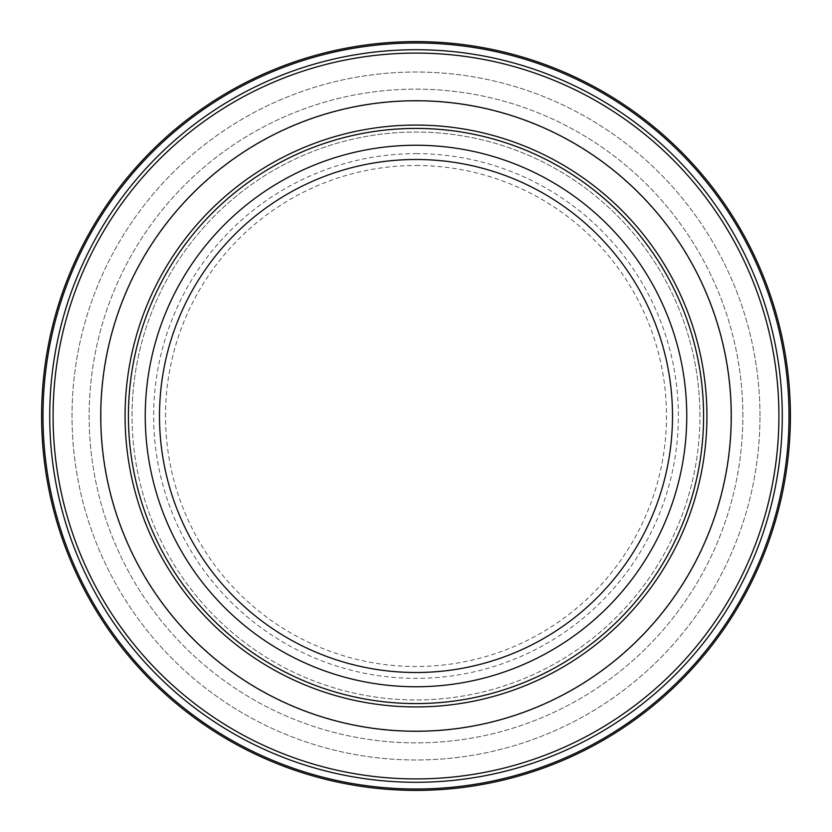 <?xml version="1.0" encoding="UTF-8"?>
<svg xmlns="http://www.w3.org/2000/svg" width="832" height="832" viewBox="0 0 832 832"><rect width="100%" height="100%" fill="white"/><g stroke="black" fill="none" stroke-linecap="round" stroke-linejoin="round"><path stroke-width="0.62" stroke-dasharray="4.16 3.12" d="M416 101.026A314.974 314.974 0 0 1 730.974 416A314.974 314.974 0 0 1 416 730.974A314.974 314.974 0 0 1 101.026 416A314.974 314.974 0 0 1 416 101.026A314.974 314.974 0 0 1 730.974 416A314.974 314.974 0 0 1 416 730.974A314.974 314.974 0 0 1 101.026 416A314.974 314.974 0 0 1 416 101.026M699.951 416A283.951 283.951 0 0 0 416 132.049A283.951 283.951 0 0 0 132.049 416A283.951 283.951 0 0 0 416 699.951A283.951 283.951 0 0 0 699.951 416A283.951 283.951 0 0 0 416 132.049A283.951 283.951 0 0 0 132.049 416A283.951 283.951 0 0 0 416 699.951A283.951 283.951 0 0 0 699.951 416A283.951 283.951 0 0 0 416 132.049A283.951 283.951 0 0 0 132.049 416M790.4 416A374.4 374.4 0 0 0 416 41.6A374.4 374.4 0 0 0 41.6 416A374.4 374.4 0 0 0 416 790.4A374.4 374.4 0 0 0 790.4 416A374.4 374.4 0 0 0 416 41.6A374.4 374.4 0 0 0 41.6 416A374.4 374.4 0 0 0 416 790.4A374.4 374.4 0 0 0 790.4 416A374.4 374.4 0 0 0 416 41.6A374.4 374.4 0 0 0 41.6 416A374.4 374.4 0 0 0 416 790.4A374.4 374.4 0 0 0 790.4 416A374.4 374.4 0 0 0 416 41.6A374.4 374.4 0 0 0 41.6 416M759.98 416A343.98 343.98 0 0 0 416 72.02A343.98 343.98 0 0 0 72.02 416A343.98 343.98 0 0 0 416 759.98A343.98 343.98 0 0 0 759.98 416A343.98 343.98 0 0 0 416 72.02A343.98 343.98 0 0 0 72.02 416A343.98 343.98 0 0 0 416 759.98A343.98 343.98 0 0 0 759.98 416M742.862 416A326.862 326.862 0 0 0 416 89.138A326.862 326.862 0 0 0 89.138 416A326.862 326.862 0 0 0 416 742.862A326.862 326.862 0 0 0 742.862 416A326.862 326.862 0 0 0 416 89.138A326.862 326.862 0 0 0 89.138 416A326.862 326.862 0 0 0 416 742.862A326.862 326.862 0 0 0 742.862 416M416 153.65A262.35 262.35 0 0 1 678.35 416A262.35 262.35 0 0 1 416 678.35A262.35 262.35 0 0 1 153.65 416A262.35 262.35 0 0 1 416 153.65M416 165.506A250.494 250.494 0 0 1 666.494 416A250.494 250.494 0 0 1 416 666.494A250.494 250.494 0 0 1 165.506 416A250.494 250.494 0 0 1 416 165.506M789.006 416A373.006 373.006 0 0 0 416 42.994A373.006 373.006 0 0 0 42.994 416A373.006 373.006 0 0 0 416 789.006A373.006 373.006 0 0 0 789.006 416M782.288 416A366.288 366.288 0 0 0 416 49.712A366.288 366.288 0 0 0 49.712 416A366.288 366.288 0 0 0 416 782.288A366.288 366.288 0 0 0 782.288 416M778.918 416A362.918 362.918 0 0 0 416 53.082A362.918 362.918 0 0 0 53.082 416A362.918 362.918 0 0 0 416 778.918A362.918 362.918 0 0 0 778.918 416"/><path stroke-width="1.25" d="M100.734 416A315.266 315.266 0 0 0 416 731.266A315.266 315.266 0 0 0 731.266 416A315.266 315.266 0 0 0 416 100.734A315.266 315.266 0 0 0 100.734 416M790.4 416A374.4 374.4 0 0 0 416 41.6A374.4 374.4 0 0 0 41.6 416A374.4 374.4 0 0 0 416 790.4A374.4 374.4 0 0 0 790.4 416A374.4 374.4 0 0 1 416 790.4A374.4 374.4 0 0 1 41.6 416M703.581 416A287.581 287.581 0 0 0 416 128.419A287.581 287.581 0 0 0 128.419 416A287.581 287.581 0 0 0 416 703.581A287.581 287.581 0 0 0 703.581 416M125.07 416A290.93 290.93 0 0 0 416 706.93A290.93 290.93 0 0 0 706.93 416A290.93 290.93 0 0 0 416 125.07A290.93 290.93 0 0 0 125.07 416M782.288 416A366.288 366.288 0 0 0 416 49.712A366.288 366.288 0 0 0 49.712 416A366.288 366.288 0 0 0 416 782.288A366.288 366.288 0 0 0 782.288 416M778.918 416A362.918 362.918 0 0 0 416 53.082A362.918 362.918 0 0 0 53.082 416A362.918 362.918 0 0 0 416 778.918A362.918 362.918 0 0 0 778.918 416M789.006 416A373.006 373.006 0 0 0 416 42.994A373.006 373.006 0 0 0 42.994 416A373.006 373.006 0 0 0 416 789.006A373.006 373.006 0 0 0 789.006 416M686.754 416A270.754 270.754 0 0 0 416 145.246A270.754 270.754 0 0 0 145.246 416A270.754 270.754 0 0 0 416 686.754A270.754 270.754 0 0 0 686.754 416M672.506 416A256.506 256.506 0 0 0 416 159.494A256.506 256.506 0 0 0 159.494 416A256.506 256.506 0 0 0 416 672.506A256.506 256.506 0 0 0 672.506 416"/></g></svg>
